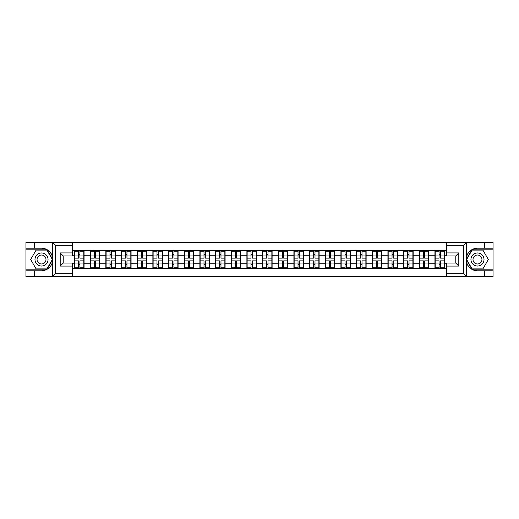 <?xml version="1.0" encoding="UTF-8"?>
<svg xmlns="http://www.w3.org/2000/svg" width="519" height="519" viewBox="0 0 519 519"><rect width="100%" height="100%" fill="white"/><g stroke="black" fill="none" stroke-linecap="round" stroke-linejoin="round"><path stroke-width="0.78" d="M463.117 276.724L493.05 276.724L493.05 249.808L471.881 249.808L466.289 259.5L471.881 269.192L493.05 269.192M72.258 276.724L446.742 276.724L446.742 263.068L455.779 263.068L455.779 255.932L446.742 255.932L446.742 242.276L72.258 242.276L72.258 255.932L63.221 255.932L63.221 263.068L72.258 263.068L72.258 276.724L52.432 276.724L55.533 273.714L72.258 273.714M52.432 276.724L25.95 276.724L25.95 270.801L34.591 270.801L34.591 276.724L55.883 276.724M446.742 250.761L434.941 250.456L434.941 255.783L428.811 255.783L428.811 263.217L434.941 263.217L434.941 255.783M446.742 268.239L72.258 268.239M72.258 250.761L74.515 250.761L74.515 255.783L72.258 255.783M434.941 250.761L74.515 250.761M434.941 263.217L434.941 268.239M428.811 263.217L428.811 268.239M428.811 250.761L428.811 255.783M413.143 263.217L419.268 263.217L419.268 255.783L413.143 255.783L413.143 268.239M419.268 263.217L419.268 268.239M419.268 250.761L419.268 255.783M413.143 250.761L413.143 255.783M397.47 263.217L403.6 263.217L403.6 255.783L397.47 255.783L397.47 268.239M403.6 263.217L403.6 268.239M403.6 250.761L403.6 255.783M397.47 250.761L397.47 255.783M381.802 263.217L387.927 263.217L387.927 255.783L381.802 255.783L381.802 268.239M387.927 263.217L387.927 268.239M387.927 250.761L387.927 255.783M381.802 250.761L381.802 255.783M366.129 263.217L372.259 263.217L372.259 255.783L366.129 255.783L366.129 268.239M372.259 263.217L372.259 268.239M372.259 250.761L372.259 255.783M366.129 250.761L366.129 255.783M350.461 263.217L356.585 263.217L356.585 255.783L350.461 255.783L350.461 268.239M356.585 263.217L356.585 268.239M356.585 250.761L356.585 255.783M350.461 250.761L350.461 255.783M334.787 263.217L340.918 263.217L340.918 255.783L334.787 255.783L334.787 268.239M340.918 263.217L340.918 268.239M340.918 250.761L340.918 255.783M334.787 250.761L334.787 255.783M319.12 263.217L325.244 263.217L325.244 255.783L319.12 255.783L319.12 268.239M325.244 263.217L325.244 268.239M325.244 250.761L325.244 255.783M319.12 250.761L319.12 255.783M303.446 263.217L309.577 263.217L309.577 255.783L303.446 255.783L303.446 268.239M309.577 263.217L309.577 268.239M309.577 250.761L309.577 255.783M303.446 250.761L303.446 255.783M287.779 263.217L293.903 263.217L293.903 255.783L287.779 255.783L287.779 268.239M293.903 263.217L293.903 268.239M293.903 250.761L293.903 255.783M287.779 250.761L287.779 255.783M272.105 263.217L278.236 263.217L278.236 255.783L272.105 255.783L272.105 268.239M278.236 263.217L278.236 268.239M278.236 250.761L278.236 255.783M272.105 250.761L272.105 255.783M256.438 263.217L262.562 263.217L262.562 255.783L256.438 255.783L256.438 268.239M262.562 263.217L262.562 268.239M262.562 250.761L262.562 255.783M256.438 250.761L256.438 255.783M240.764 263.217L246.895 263.217L246.895 255.783L240.764 255.783L240.764 268.239M246.895 263.217L246.895 268.239M246.895 250.761L246.895 255.783M240.764 250.761L240.764 255.783M225.097 263.217L231.221 263.217L231.221 255.783L225.097 255.783L225.097 268.239M231.221 263.217L231.221 268.239M231.221 250.761L231.221 255.783M225.097 250.761L225.097 255.783M209.423 263.217L215.554 263.217L215.554 255.783L209.423 255.783L209.423 268.239M215.554 263.217L215.554 268.239M215.554 250.761L215.554 255.783M209.423 250.761L209.423 255.783M193.756 263.217L199.88 263.217L199.88 255.783L193.756 255.783L193.756 268.239M199.88 263.217L199.88 268.239M199.88 250.761L199.88 255.783M193.756 250.761L193.756 255.783M178.082 263.217L184.213 263.217L184.213 255.783L178.082 255.783L178.082 268.239M184.213 263.217L184.213 268.239M184.213 250.761L184.213 255.783M178.082 250.761L178.082 255.783M162.415 263.217L168.539 263.217L168.539 255.783L162.415 255.783L162.415 268.239M168.539 263.217L168.539 268.239M168.539 250.761L168.539 255.783M162.415 250.761L162.415 255.783M146.741 263.217L152.871 263.217L152.871 255.783L146.741 255.783L146.741 268.239M152.871 263.217L152.871 268.239M152.871 250.761L152.871 255.783M146.741 250.761L146.741 255.783M131.073 263.217L137.198 263.217L137.198 255.783L131.073 255.783L131.073 268.239M137.198 263.217L137.198 268.239M137.198 250.761L137.198 255.783M131.073 250.761L131.073 255.783M115.4 263.217L121.53 263.217L121.53 255.783L115.4 255.783L115.4 268.239M121.53 263.217L121.53 268.239M121.53 250.761L121.53 255.783M115.4 250.761L115.4 255.783M99.732 263.217L105.857 263.217L105.857 255.783L99.732 255.783L99.732 268.239M105.857 263.217L105.857 268.239M105.857 250.761L105.857 255.783M99.732 250.761L99.732 255.783M84.059 263.217L90.189 263.217L90.189 255.783L84.059 255.783L84.059 268.239M90.189 263.217L90.189 268.239M90.189 250.761L90.189 255.783M84.059 250.761L84.059 255.783M72.258 263.217L74.515 263.217L74.515 255.783M74.515 263.217L74.515 268.239M55.883 242.276L25.95 242.276L25.95 269.192L47.119 269.192L52.711 259.5L47.119 249.808L25.95 249.808M446.742 255.783L444.485 255.783L444.485 263.217L446.742 263.217M444.485 263.217L444.485 268.239M444.485 250.761L444.485 255.783M83.812 260.856L83.812 268.291L79.945 268.291L79.945 260.856L83.812 260.856L83.812 250.709L79.945 250.709L79.945 251.812L83.812 251.812M74.768 255.938L78.635 255.938L78.635 250.709L74.768 250.709L74.768 260.856L78.635 260.856L78.635 268.291L74.768 268.291L74.768 267.188L78.635 267.188M78.635 254.485L79.945 254.485M79.945 251.968L78.635 251.968M78.635 255.951L79.945 255.951M78.635 255.938L78.635 258.144L74.768 258.144M74.768 251.812L78.635 251.812M78.635 263.049L79.945 263.049M78.635 267.032L79.945 267.032M78.635 264.515L79.945 264.515M74.768 260.856L74.768 267.188M79.945 267.188L83.812 267.188M79.945 251.812L79.945 258.144L83.812 258.144M99.479 260.856L99.479 268.291L95.613 268.291L95.613 260.856L99.479 260.856L99.479 250.709L95.613 250.709L95.613 251.812L99.479 251.812M90.442 255.938L94.309 255.938L94.309 250.709L90.442 250.709L90.442 260.856L94.309 260.856L94.309 268.291L90.442 268.291L90.442 267.188L94.309 267.188M94.309 254.485L95.613 254.485M95.613 251.968L94.309 251.968M94.309 255.951L95.613 255.951M94.309 255.938L94.309 258.144L90.442 258.144M90.442 251.812L94.309 251.812M94.309 263.049L95.613 263.049M94.309 267.032L95.613 267.032M94.309 264.515L95.613 264.515M90.442 260.856L90.442 267.188M95.613 267.188L99.479 267.188M95.613 251.812L95.613 258.144L99.479 258.144M115.153 260.856L115.153 268.291L111.287 268.291L111.287 260.856L115.153 260.856L115.153 250.709L111.287 250.709L111.287 251.812L115.153 251.812M106.11 255.938L109.976 255.938L109.976 250.709L106.11 250.709L106.11 260.856L109.976 260.856L109.976 268.291L106.11 268.291L106.11 267.188L109.976 267.188M109.976 254.485L111.287 254.485M111.287 251.968L109.976 251.968M109.976 255.951L111.287 255.951M109.976 255.938L109.976 258.144L106.11 258.144M106.11 251.812L109.976 251.812M109.976 263.049L111.287 263.049M109.976 267.032L111.287 267.032M109.976 264.515L111.287 264.515M106.11 260.856L106.11 267.188M111.287 267.188L115.153 267.188M111.287 251.812L111.287 258.144L115.153 258.144M130.82 260.856L130.82 268.291L126.954 268.291L126.954 260.856L130.82 260.856L130.82 250.709L126.954 250.709L126.954 251.812L130.82 251.812M121.783 255.938L125.65 255.938L125.65 250.709L121.783 250.709L121.783 260.856L125.65 260.856L125.65 268.291L121.783 268.291L121.783 267.188L125.65 267.188M125.65 254.485L126.954 254.485M126.954 251.968L125.65 251.968M125.65 255.951L126.954 255.951M125.65 255.938L125.65 258.144L121.783 258.144M121.783 251.812L125.65 251.812M125.65 263.049L126.954 263.049M125.65 267.032L126.954 267.032M125.65 264.515L126.954 264.515M121.783 260.856L121.783 267.188M126.954 267.188L130.82 267.188M126.954 251.812L126.954 258.144L130.82 258.144M146.494 260.856L146.494 268.291L142.628 268.291L142.628 260.856L146.494 260.856L146.494 250.709L142.628 250.709L142.628 251.812L146.494 251.812M137.451 255.938L141.317 255.938L141.317 250.709L137.451 250.709L137.451 260.856L141.317 260.856L141.317 268.291L137.451 268.291L137.451 267.188L141.317 267.188M141.317 254.485L142.628 254.485M142.628 251.968L141.317 251.968M141.317 255.951L142.628 255.951M141.317 255.938L141.317 258.144L137.451 258.144M137.451 251.812L141.317 251.812M141.317 263.049L142.628 263.049M141.317 267.032L142.628 267.032M141.317 264.515L142.628 264.515M137.451 260.856L137.451 267.188M142.628 267.188L146.494 267.188M142.628 251.812L142.628 258.144L146.494 258.144M162.162 260.856L162.162 268.291L158.295 268.291L158.295 260.856L162.162 260.856L162.162 250.709L158.295 250.709L158.295 251.812L162.162 251.812M153.124 255.938L156.991 255.938L156.991 250.709L153.124 250.709L153.124 260.856L156.991 260.856L156.991 268.291L153.124 268.291L153.124 267.188L156.991 267.188M156.991 254.485L158.295 254.485M158.295 251.968L156.991 251.968M156.991 255.951L158.295 255.951M156.991 255.938L156.991 258.144L153.124 258.144M153.124 251.812L156.991 251.812M156.991 263.049L158.295 263.049M156.991 267.032L158.295 267.032M156.991 264.515L158.295 264.515M153.124 260.856L153.124 267.188M158.295 267.188L162.162 267.188M158.295 251.812L158.295 258.144L162.162 258.144M38.257 265.157A6.526 6.526 0 0 0 47.177 262.763A6.526 6.526 0 0 0 44.783 253.843A6.526 6.526 0 0 0 35.863 256.237A6.526 6.526 0 0 0 38.257 265.157M39.282 263.373A4.47 4.47 0 0 0 45.393 261.738A4.47 4.47 0 0 0 43.758 255.627A4.47 4.47 0 0 0 37.647 257.262A4.47 4.47 0 0 0 39.282 263.373M36.096 250.106L46.944 250.106L52.367 259.5L46.944 268.894L36.096 268.894L30.673 259.5L36.096 250.106M474.217 265.157A6.526 6.526 0 0 0 483.137 262.763A6.526 6.526 0 0 0 480.743 253.843A6.526 6.526 0 0 0 471.823 256.237A6.526 6.526 0 0 0 474.217 265.157M475.242 263.373A4.47 4.47 0 0 0 481.353 261.738A4.47 4.47 0 0 0 479.718 255.627A4.47 4.47 0 0 0 473.607 257.262A4.47 4.47 0 0 0 475.242 263.373M472.056 250.106L482.904 250.106L488.327 259.5L482.904 268.894L472.056 268.894L466.633 259.5L472.056 250.106M34.591 270.801L41.52 270.801C47.352 270.367 51.05 267.324 52.607 261.686L52.607 257.314C51.05 251.676 47.352 248.633 41.52 248.199L25.95 248.199M25.95 270.801L25.95 269.192M72.258 245.286L55.533 245.286L52.432 242.276L34.591 242.276L34.591 248.199M52.432 242.276L72.258 242.276M41.52 248.199A11.301 11.301 0 0 1 52.607 257.314L52.607 242.36M63.221 255.932L60.204 252.922L72.258 252.922M72.258 266.078L60.204 266.078L63.221 263.068M446.742 242.276L466.568 242.276L463.467 245.286L446.742 245.286M484.409 248.199L484.409 242.276L493.05 242.276L493.05 248.199L477.48 248.199C471.648 248.633 467.95 251.676 466.393 257.314L466.393 261.686C467.95 267.324 471.648 270.367 477.48 270.801L493.05 270.801M466.568 242.276L484.409 242.276M493.05 248.199L493.05 249.808M446.742 273.714L463.467 273.714L466.568 276.724L484.409 276.724L484.409 270.801M466.568 276.724L446.742 276.724M477.48 270.801A11.301 11.301 0 0 1 466.179 259.5A11.301 11.301 0 0 1 477.48 248.199M455.779 263.068L458.796 266.078L446.742 266.078M446.742 252.922L458.796 252.922L455.779 255.932M177.835 260.856L177.835 268.291L173.962 268.291L173.962 260.856L177.835 260.856L177.835 250.709L173.962 250.709L173.962 251.812L177.835 251.812M168.792 255.938L172.658 255.938L172.658 250.709L168.792 250.709L168.792 260.856L172.658 260.856L172.658 268.291L168.792 268.291L168.792 267.188L172.658 267.188M172.658 254.485L173.962 254.485M173.962 251.968L172.658 251.968M172.658 255.951L173.962 255.951M172.658 255.938L172.658 258.144L168.792 258.144M168.792 251.812L172.658 251.812M172.658 263.049L173.962 263.049M172.658 267.032L173.962 267.032M172.658 264.515L173.962 264.515M168.792 260.856L168.792 267.188M173.962 267.188L177.835 267.188M173.962 251.812L173.962 258.144L177.835 258.144M193.503 260.856L193.503 268.291L189.636 268.291L189.636 260.856L193.503 260.856L193.503 250.709L189.636 250.709L189.636 251.812L193.503 251.812M184.466 255.938L188.332 255.938L188.332 250.709L184.466 250.709L184.466 260.856L188.332 260.856L188.332 268.291L184.466 268.291L184.466 267.188L188.332 267.188M188.332 254.485L189.636 254.485M189.636 251.968L188.332 251.968M188.332 255.951L189.636 255.951M188.332 255.938L188.332 258.144L184.466 258.144M184.466 251.812L188.332 251.812M188.332 263.049L189.636 263.049M188.332 267.032L189.636 267.032M188.332 264.515L189.636 264.515M184.466 260.856L184.466 267.188M189.636 267.188L193.503 267.188M189.636 251.812L189.636 258.144L193.503 258.144M209.176 260.856L209.176 268.291L205.303 268.291L205.303 260.856L209.176 260.856L209.176 250.709L205.303 250.709L205.303 251.812L209.176 251.812M200.133 255.938L203.999 255.938L203.999 250.709L200.133 250.709L200.133 260.856L203.999 260.856L203.999 268.291L200.133 268.291L200.133 267.188L203.999 267.188M203.999 254.485L205.303 254.485M205.303 251.968L203.999 251.968M203.999 255.951L205.303 255.951M203.999 255.938L203.999 258.144L200.133 258.144M200.133 251.812L203.999 251.812M203.999 263.049L205.303 263.049M203.999 267.032L205.303 267.032M203.999 264.515L205.303 264.515M200.133 260.856L200.133 267.188M205.303 267.188L209.176 267.188M205.303 251.812L205.303 258.144L209.176 258.144M224.844 260.856L224.844 268.291L220.977 268.291L220.977 260.856L224.844 260.856L224.844 250.709L220.977 250.709L220.977 251.812L224.844 251.812M215.807 255.938L219.673 255.938L219.673 250.709L215.807 250.709L215.807 260.856L219.673 260.856L219.673 268.291L215.807 268.291L215.807 267.188L219.673 267.188M219.673 254.485L220.977 254.485M220.977 251.968L219.673 251.968M219.673 255.951L220.977 255.951M219.673 255.938L219.673 258.144L215.807 258.144M215.807 251.812L219.673 251.812M219.673 263.049L220.977 263.049M219.673 267.032L220.977 267.032M219.673 264.515L220.977 264.515M215.807 260.856L215.807 267.188M220.977 267.188L224.844 267.188M220.977 251.812L220.977 258.144L224.844 258.144M240.518 260.856L240.518 268.291L236.645 268.291L236.645 260.856L240.518 260.856L240.518 250.709L236.645 250.709L236.645 251.812L240.518 251.812M231.474 255.938L235.341 255.938L235.341 250.709L231.474 250.709L231.474 260.856L235.341 260.856L235.341 268.291L231.474 268.291L231.474 267.188L235.341 267.188M235.341 254.485L236.645 254.485M236.645 251.968L235.341 251.968M235.341 255.951L236.645 255.951M235.341 255.938L235.341 258.144L231.474 258.144M231.474 251.812L235.341 251.812M235.341 263.049L236.645 263.049M235.341 267.032L236.645 267.032M235.341 264.515L236.645 264.515M231.474 260.856L231.474 267.188M236.645 267.188L240.518 267.188M236.645 251.812L236.645 258.144L240.518 258.144M256.185 260.856L256.185 268.291L252.318 268.291L252.318 260.856L256.185 260.856L256.185 250.709L252.318 250.709L252.318 251.812L256.185 251.812M247.141 255.938L251.014 255.938L251.014 250.709L247.141 250.709L247.141 260.856L251.014 260.856L251.014 268.291L247.141 268.291L247.141 267.188L251.014 267.188M251.014 254.485L252.318 254.485M252.318 251.968L251.014 251.968M251.014 255.951L252.318 255.951M251.014 255.938L251.014 258.144L247.141 258.144M247.141 251.812L251.014 251.812M251.014 263.049L252.318 263.049M251.014 267.032L252.318 267.032M251.014 264.515L252.318 264.515M247.141 260.856L247.141 267.188M252.318 267.188L256.185 267.188M252.318 251.812L252.318 258.144L256.185 258.144M271.859 260.856L271.859 268.291L267.986 268.291L267.986 260.856L271.859 260.856L271.859 250.709L267.986 250.709L267.986 251.812L271.859 251.812M262.815 255.938L266.682 255.938L266.682 250.709L262.815 250.709L262.815 260.856L266.682 260.856L266.682 268.291L262.815 268.291L262.815 267.188L266.682 267.188M266.682 254.485L267.986 254.485M267.986 251.968L266.682 251.968M266.682 255.951L267.986 255.951M266.682 255.938L266.682 258.144L262.815 258.144M262.815 251.812L266.682 251.812M266.682 263.049L267.986 263.049M266.682 267.032L267.986 267.032M266.682 264.515L267.986 264.515M262.815 260.856L262.815 267.188M267.986 267.188L271.859 267.188M267.986 251.812L267.986 258.144L271.859 258.144M287.526 260.856L287.526 268.291L283.659 268.291L283.659 260.856L287.526 260.856L287.526 250.709L283.659 250.709L283.659 251.812L287.526 251.812M278.482 255.938L282.355 255.938L282.355 250.709L278.482 250.709L278.482 260.856L282.355 260.856L282.355 268.291L278.482 268.291L278.482 267.188L282.355 267.188M282.355 254.485L283.659 254.485M283.659 251.968L282.355 251.968M282.355 255.951L283.659 255.951M282.355 255.938L282.355 258.144L278.482 258.144M278.482 251.812L282.355 251.812M282.355 263.049L283.659 263.049M282.355 267.032L283.659 267.032M282.355 264.515L283.659 264.515M278.482 260.856L278.482 267.188M283.659 267.188L287.526 267.188M283.659 251.812L283.659 258.144L287.526 258.144M303.193 260.856L303.193 268.291L299.327 268.291L299.327 260.856L303.193 260.856L303.193 250.709L299.327 250.709L299.327 251.812L303.193 251.812M294.156 255.938L298.023 255.938L298.023 250.709L294.156 250.709L294.156 260.856L298.023 260.856L298.023 268.291L294.156 268.291L294.156 267.188L298.023 267.188M298.023 254.485L299.327 254.485M299.327 251.968L298.023 251.968M298.023 255.951L299.327 255.951M298.023 255.938L298.023 258.144L294.156 258.144M294.156 251.812L298.023 251.812M298.023 263.049L299.327 263.049M298.023 267.032L299.327 267.032M298.023 264.515L299.327 264.515M294.156 260.856L294.156 267.188M299.327 267.188L303.193 267.188M299.327 251.812L299.327 258.144L303.193 258.144M318.867 260.856L318.867 268.291L315.001 268.291L315.001 260.856L318.867 260.856L318.867 250.709L315.001 250.709L315.001 251.812L318.867 251.812M309.824 255.938L313.697 255.938L313.697 250.709L309.824 250.709L309.824 260.856L313.697 260.856L313.697 268.291L309.824 268.291L309.824 267.188L313.697 267.188M313.697 254.485L315.001 254.485M315.001 251.968L313.697 251.968M313.697 255.951L315.001 255.951M313.697 255.938L313.697 258.144L309.824 258.144M309.824 251.812L313.697 251.812M313.697 263.049L315.001 263.049M313.697 267.032L315.001 267.032M313.697 264.515L315.001 264.515M309.824 260.856L309.824 267.188M315.001 267.188L318.867 267.188M315.001 251.812L315.001 258.144L318.867 258.144M334.534 260.856L334.534 268.291L330.668 268.291L330.668 260.856L334.534 260.856L334.534 250.709L330.668 250.709L330.668 251.812L334.534 251.812M325.497 255.938L329.364 255.938L329.364 250.709L325.497 250.709L325.497 260.856L329.364 260.856L329.364 268.291L325.497 268.291L325.497 267.188L329.364 267.188M329.364 254.485L330.668 254.485M330.668 251.968L329.364 251.968M329.364 255.951L330.668 255.951M329.364 255.938L329.364 258.144L325.497 258.144M325.497 251.812L329.364 251.812M329.364 263.049L330.668 263.049M329.364 267.032L330.668 267.032M329.364 264.515L330.668 264.515M325.497 260.856L325.497 267.188M330.668 267.188L334.534 267.188M330.668 251.812L330.668 258.144L334.534 258.144M350.208 260.856L350.208 268.291L346.342 268.291L346.342 260.856L350.208 260.856L350.208 250.709L346.342 250.709L346.342 251.812L350.208 251.812M341.165 255.938L345.038 255.938L345.038 250.709L341.165 250.709L341.165 260.856L345.038 260.856L345.038 268.291L341.165 268.291L341.165 267.188L345.038 267.188M345.038 254.485L346.342 254.485M346.342 251.968L345.038 251.968M345.038 255.951L346.342 255.951M345.038 255.938L345.038 258.144L341.165 258.144M341.165 251.812L345.038 251.812M345.038 263.049L346.342 263.049M345.038 267.032L346.342 267.032M345.038 264.515L346.342 264.515M341.165 260.856L341.165 267.188M346.342 267.188L350.208 267.188M346.342 251.812L346.342 258.144L350.208 258.144M365.876 260.856L365.876 268.291L362.009 268.291L362.009 260.856L365.876 260.856L365.876 250.709L362.009 250.709L362.009 251.812L365.876 251.812M356.838 255.938L360.705 255.938L360.705 250.709L356.838 250.709L356.838 260.856L360.705 260.856L360.705 268.291L356.838 268.291L356.838 267.188L360.705 267.188M360.705 254.485L362.009 254.485M362.009 251.968L360.705 251.968M360.705 255.951L362.009 255.951M360.705 255.938L360.705 258.144L356.838 258.144M356.838 251.812L360.705 251.812M360.705 263.049L362.009 263.049M360.705 267.032L362.009 267.032M360.705 264.515L362.009 264.515M356.838 260.856L356.838 267.188M362.009 267.188L365.876 267.188M362.009 251.812L362.009 258.144L365.876 258.144M381.549 260.856L381.549 268.291L377.683 268.291L377.683 260.856L381.549 260.856L381.549 250.709L377.683 250.709L377.683 251.812L381.549 251.812M372.506 255.938L376.372 255.938L376.372 250.709L372.506 250.709L372.506 260.856L376.372 260.856L376.372 268.291L372.506 268.291L372.506 267.188L376.372 267.188M376.372 254.485L377.683 254.485M377.683 251.968L376.372 251.968M376.372 255.951L377.683 255.951M376.372 255.938L376.372 258.144L372.506 258.144M372.506 251.812L376.372 251.812M376.372 263.049L377.683 263.049M376.372 267.032L377.683 267.032M376.372 264.515L377.683 264.515M372.506 260.856L372.506 267.188M377.683 267.188L381.549 267.188M377.683 251.812L377.683 258.144L381.549 258.144M397.217 260.856L397.217 268.291L393.35 268.291L393.35 260.856L397.217 260.856L397.217 250.709L393.35 250.709L393.35 251.812L397.217 251.812M388.18 255.938L392.046 255.938L392.046 250.709L388.18 250.709L388.18 260.856L392.046 260.856L392.046 268.291L388.18 268.291L388.18 267.188L392.046 267.188M392.046 254.485L393.35 254.485M393.35 251.968L392.046 251.968M392.046 255.951L393.35 255.951M392.046 255.938L392.046 258.144L388.18 258.144M388.18 251.812L392.046 251.812M392.046 263.049L393.35 263.049M392.046 267.032L393.35 267.032M392.046 264.515L393.35 264.515M388.18 260.856L388.18 267.188M393.35 267.188L397.217 267.188M393.35 251.812L393.35 258.144L397.217 258.144M412.89 260.856L412.89 268.291L409.024 268.291L409.024 260.856L412.89 260.856L412.89 250.709L409.024 250.709L409.024 251.812L412.89 251.812M403.847 255.938L407.713 255.938L407.713 250.709L403.847 250.709L403.847 260.856L407.713 260.856L407.713 268.291L403.847 268.291L403.847 267.188L407.713 267.188M407.713 254.485L409.024 254.485M409.024 251.968L407.713 251.968M407.713 255.951L409.024 255.951M407.713 255.938L407.713 258.144L403.847 258.144M403.847 251.812L407.713 251.812M407.713 263.049L409.024 263.049M407.713 267.032L409.024 267.032M407.713 264.515L409.024 264.515M403.847 260.856L403.847 267.188M409.024 267.188L412.89 267.188M409.024 251.812L409.024 258.144L412.89 258.144M428.558 260.856L428.558 268.291L424.691 268.291L424.691 260.856L428.558 260.856L428.558 250.709L424.691 250.709L424.691 251.812L428.558 251.812M419.521 255.938L423.387 255.938L423.387 250.709L419.521 250.709L419.521 260.856L423.387 260.856L423.387 268.291L419.521 268.291L419.521 267.188L423.387 267.188M423.387 254.485L424.691 254.485M424.691 251.968L423.387 251.968M423.387 255.951L424.691 255.951M423.387 255.938L423.387 258.144L419.521 258.144M419.521 251.812L423.387 251.812M423.387 263.049L424.691 263.049M423.387 267.032L424.691 267.032M423.387 264.515L424.691 264.515M419.521 260.856L419.521 267.188M424.691 267.188L428.558 267.188M424.691 251.812L424.691 258.144L428.558 258.144M444.232 260.856L444.232 268.291L440.365 268.291L440.365 260.856L444.232 260.856L444.232 250.709L440.365 250.709L440.365 251.812L444.232 251.812M435.188 255.938L439.055 255.938L439.055 250.709L435.188 250.709L435.188 260.856L439.055 260.856L439.055 268.291L435.188 268.291L435.188 267.188L439.055 267.188M439.055 254.485L440.365 254.485M440.365 251.968L439.055 251.968M439.055 255.951L440.365 255.951M439.055 255.938L439.055 258.144L435.188 258.144M435.188 251.812L439.055 251.812M439.055 263.049L440.365 263.049M439.055 267.032L440.365 267.032M439.055 264.515L440.365 264.515M435.188 260.856L435.188 267.188M440.365 267.188L444.232 267.188M440.365 251.812L440.365 258.144L444.232 258.144M74.768 263.062L78.635 263.062M79.945 263.062L83.812 263.062M79.945 255.938L83.812 255.938M90.442 263.062L94.309 263.062M95.613 263.062L99.479 263.062M95.613 255.938L99.479 255.938M106.11 263.062L109.976 263.062M111.287 263.062L115.153 263.062M111.287 255.938L115.153 255.938M121.783 263.062L125.65 263.062M126.954 263.062L130.82 263.062M126.954 255.938L130.82 255.938M137.451 263.062L141.317 263.062M142.628 263.062L146.494 263.062M142.628 255.938L146.494 255.938M153.124 263.062L156.991 263.062M158.295 263.062L162.162 263.062M158.295 255.938L162.162 255.938M52.607 276.64L52.607 261.686M55.533 245.286L55.533 273.714M60.204 266.078L60.204 252.922M466.393 242.36L466.393 257.314M466.393 261.686L466.393 276.64M463.467 273.714L463.467 245.286M458.796 252.922L458.796 266.078M168.792 263.062L172.658 263.062M173.962 263.062L177.835 263.062M173.962 255.938L177.835 255.938M184.466 263.062L188.332 263.062M189.636 263.062L193.503 263.062M189.636 255.938L193.503 255.938M200.133 263.062L203.999 263.062M205.303 263.062L209.176 263.062M205.303 255.938L209.176 255.938M215.807 263.062L219.673 263.062M220.977 263.062L224.844 263.062M220.977 255.938L224.844 255.938M231.474 263.062L235.341 263.062M236.645 263.062L240.518 263.062M236.645 255.938L240.518 255.938M247.141 263.062L251.014 263.062M252.318 263.062L256.185 263.062M252.318 255.938L256.185 255.938M262.815 263.062L266.682 263.062M267.986 263.062L271.859 263.062M267.986 255.938L271.859 255.938M278.482 263.062L282.355 263.062M283.659 263.062L287.526 263.062M283.659 255.938L287.526 255.938M294.156 263.062L298.023 263.062M299.327 263.062L303.193 263.062M299.327 255.938L303.193 255.938M309.824 263.062L313.697 263.062M315.001 263.062L318.867 263.062M315.001 255.938L318.867 255.938M325.497 263.062L329.364 263.062M330.668 263.062L334.534 263.062M330.668 255.938L334.534 255.938M341.165 263.062L345.038 263.062M346.342 263.062L350.208 263.062M346.342 255.938L350.208 255.938M356.838 263.062L360.705 263.062M362.009 263.062L365.876 263.062M362.009 255.938L365.876 255.938M372.506 263.062L376.372 263.062M377.683 263.062L381.549 263.062M377.683 255.938L381.549 255.938M388.18 263.062L392.046 263.062M393.35 263.062L397.217 263.062M393.35 255.938L397.217 255.938M403.847 263.062L407.713 263.062M409.024 263.062L412.89 263.062M409.024 255.938L412.89 255.938M419.521 263.062L423.387 263.062M424.691 263.062L428.558 263.062M424.691 255.938L428.558 255.938M435.188 263.062L439.055 263.062M440.365 263.062L444.232 263.062M440.365 255.938L444.232 255.938"/></g></svg>

